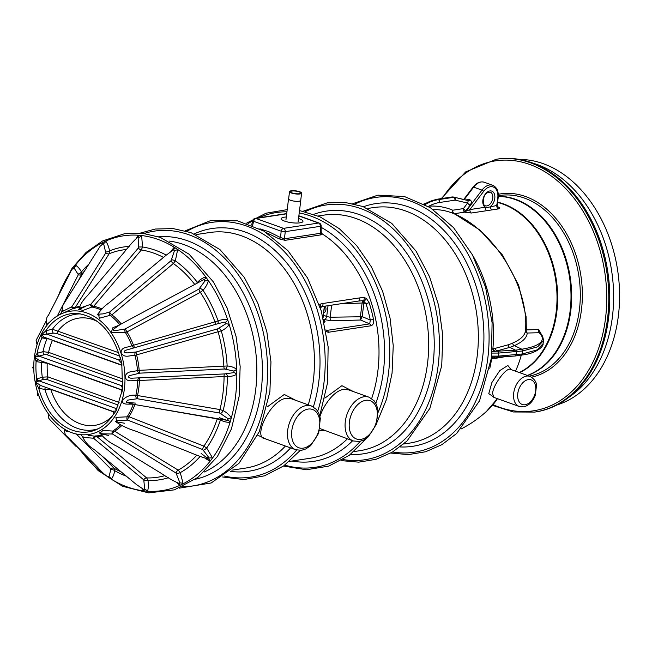 <?xml version="1.0" encoding="UTF-8"?>
<svg xmlns="http://www.w3.org/2000/svg" width="652" height="652" viewBox="0 0 652 652"><rect width="100%" height="100%" fill="white"/><g stroke="black" fill="none" stroke-linecap="round" stroke-linejoin="round"><path stroke-width="0.98" d="M80.017 449.538L78.093 447.59M101.875 455.887L114.157 468.315L114.679 470.654C114.124 474.216 112.992 477.06 111.28 479.179L107.776 476.84M88.044 435.259L96.732 436.457L146.667 477.924L147.98 480.548C148.566 484.517 148.436 488.079 147.58 491.225L143.905 490.891L142.878 489.432M99.886 433.14L102.959 430.467L114.597 431.176L178.183 470.141L180.286 472.618L183.155 483.776L179.797 485.39L177.385 483.002M116.716 422.529L115.942 417.37L128.933 416.726L203.921 446.131L206.676 448.054L212.576 457.973L210.058 461.282L205.241 458.356M133.856 404.395L133.252 404.362C129.561 403.425 121.818 405.919 122.331 400.222C126.235 396.31 130.759 394.647 135.893 395.251L219.952 409.562L223.139 410.613C226.407 412.333 229.154 414.713 231.37 417.753L230.075 422.251C226.92 422.463 223.709 421.697 220.433 419.969L217.255 418.902L149.561 407.117M219.463 417.745L226.888 420.287L227.801 420.173L228.208 418.771L231.37 417.753A128.843 93.073 -98.7 0 0 235.527 396.506A128.843 93.073 -98.7 0 0 236.79 374.232C233.995 375.878 230.865 376.603 227.401 376.4L137.719 380.564C133.644 379.823 126.537 383.14 125.217 376.84C126.521 370.385 133.489 372.096 137.482 370.417L227.157 365.984C230.612 366.171 233.791 367.255 236.676 369.219L236.79 374.232A2.91 1.288 -144.9 0 0 233.954 372.626L233.913 371.061L224.418 368.999L139.732 373.156L130.213 375.454C125.534 376.685 131.182 378.942 132.658 378.152L224.532 373.93L233.954 372.626M233.913 371.061A2.91 0.75 145.2 0 0 236.676 369.219A128.843 93.073 -98.7 0 0 229.202 324.533C227.124 327.377 224.484 329.48 221.281 330.849L134.964 355.34C130.604 354.99 124.296 358.771 121.174 352.846C120.718 346.636 128.289 347.655 131.891 345.707L218.127 320.963C221.321 319.586 224.508 319.195 227.678 319.782L229.202 324.533A2.91 0.676 -164.4 0 0 225.991 323.685L225.519 322.202L223.946 322.202L217.271 323.881L125.632 350.287C121.435 352.593 127.515 353.262 128.884 352.659L136.195 351.99L217.703 328.852L225.991 323.685M196.472 283.286L197.417 282.414C199.936 279.659 202.715 277.842 205.763 276.953L208.444 280.727C207.344 284.345 205.535 287.524 203 290.262L200.335 292.3L126.953 331.941L125.396 332.528L111.272 332.447L112.91 327.679L118.868 325.283M170.848 251.33L174.247 247.255L177.694 249.48L175.347 260.816L173.375 263.522L111.883 314.834L99.381 318.217L98.256 313.408M136.488 238.094L137.947 235.209L141.623 235.543L142.535 246.986L141.354 249.985L93.701 306.285L82.91 310.482L78.998 309.235M101.908 244.198L102.372 242.658L105.73 241.053C107.547 243.685 108.827 246.961 109.552 250.881L109.161 253.742L75.176 307.589L62.323 313.449M503.23 357.06L494.273 358.527A118.126 19.976 -175.3 0 1 492.423 358.73L491.306 358.796M494.477 397.598L488.78 393.629L491.91 382.479L499.799 370.58L507.851 365.479L511.201 369.643M487.264 410.581A1.744 1.182 47.3 0 1 487.052 410.899L497.003 399.456A1.744 1.084 35.1 0 1 496.906 399.57A111.818 77.164 -103.7 0 1 487.044 410.907C485.813 412.04 485.748 412.056 486.857 410.972A97.441 61.59 -81.8 0 0 497.419 398.657L486.889 410.939A1.744 1.043 46 0 1 486.857 410.972C485.748 412.056 485.813 412.04 487.044 410.907A1.744 1.182 47.3 0 0 487.052 410.899L486.677 411.249M267.279 406.881L284.296 394.46L295.91 400.409M266.611 439.285L257.711 435.194M428.193 206.366L428.934 206.138A121.908 78.525 -70.3 0 1 452.749 210.221L463.409 208.599A2.323 0.774 -143 0 0 466.009 210.604L466.098 211.191L469.896 209.577A2.91 2.103 -98.7 0 0 471.404 213.017L464.46 212.169L454.362 213.709L479.896 230.066L502.562 255.103L518.666 285.234L526.091 316.676L526.335 329.888L538.544 329.537L540.337 332.398L540.174 333.115M497.794 206.994A2.91 1.826 114.2 0 0 498.332 207.018C499.978 207.906 499.978 208.542 498.34 208.917L471.404 213.017M492.276 349.024L493.678 348.665A118.126 39.193 9.6 0 0 495.553 348.258L508.242 344.786A118.061 36.21 11 0 0 512.725 343.058C520.728 339.505 524.966 335.405 525.447 330.768C529.66 286.913 493.051 229.512 453.694 213.644A119.006 76.659 109.7 0 0 433.189 209.569M527.24 333.099A2.323 2.241 5.3 0 1 525.447 330.768L526.335 329.888A2.323 1.728 86.3 0 0 527.411 333.025L527.24 333.099C526.792 337.834 522.505 342.007 514.371 345.617A120.359 36.919 -169 0 1 509.799 347.377L496.922 350.906A120.433 39.951 -170.4 0 1 495.007 351.322L492.073 351.632M534.721 412.08L535.716 411.934A127.857 92.364 -98.7 0 0 566.303 399.179A127.857 92.364 -98.7 0 0 608.528 318.559A127.857 92.364 -98.7 0 0 530.231 162.193A127.857 92.364 -98.7 0 0 497.231 159.121L496.237 159.267A127.857 92.364 81.3 0 1 607.534 318.714A127.857 92.364 81.3 0 1 534.721 412.08L513.499 411.974L492.415 405.348M566.303 399.179L571.136 395.691A124.956 90.261 -98.7 0 0 612.399 316.905A124.956 90.261 -98.7 0 0 535.879 164.084L530.231 162.193M556.841 405.014A124.956 90.261 -98.7 0 0 618.357 316A124.956 90.261 -98.7 0 0 519.465 159.43M539.636 332.976L539.766 332.716C541.788 333.971 543.026 336.603 543.483 340.613L537.655 346.823L522.643 350.963L498.633 353.074L498.258 356.122L522.26 353.987L537.281 349.863L543.1 343.669M493.678 348.665A2.323 1.671 78.2 0 0 495.007 351.322L515.602 350.181L521.861 349.227C540.524 346.057 546.4 340.556 539.497 332.724L527.411 333.025M498.267 351.322A1.451 0.628 -90 0 1 498.633 353.074L498.161 353.074A1.451 0.628 -90 0 0 497.786 351.322L496.922 350.906A2.323 1.703 77.3 0 1 495.553 348.258M514.876 355.984A1.451 1.051 -98.7 0 0 515.178 356L497.655 357.166A1.451 0.628 -90.1 0 1 497.541 357.141L491.518 357.149M492.627 393.539L493.784 397.353L519.228 406.481A15.982 10.293 -70.3 0 1 514.493 401.387A15.982 10.293 -70.3 0 1 517.142 383.384A15.982 10.293 -70.3 0 1 530.027 376.4L510.606 369.423C506.351 366.701 492.529 386.017 492.627 393.539M122.829 381.95L46.993 354.737L44.336 354.664L34.833 357.19L37.131 353.311L42.999 351.664L48.582 352.333L122.894 379.008M49.291 339.048L41.907 337.899L41.549 334.818L44.059 337.141M118.134 405.047L46.292 379.268L43.651 379.203L35.64 382.259L36.797 378.967L42.282 377.198L47.881 376.864L119.104 402.431M47.237 363.091A2.323 1.5 -70.3 0 1 47.213 363.294L36.096 361.591L34.833 357.19L38.517 359.928M50.783 389.146A2.323 1.5 -70.3 0 1 50.758 389.35L44.931 389.456L38.729 388.299L35.64 382.259L41.109 385.65M112.348 411.216L115.991 411.102L115.787 408.429A2.323 1.72 -116.3 0 0 116.692 408.413L116.651 408.445A2.323 1.5 -122.7 0 0 116.675 408.429A2.323 1.5 -122.7 0 1 115.624 408.535M112.315 411.225L40.774 385.552M38.386 380.817A2.323 1.32 62.4 0 1 36.797 378.967A59.739 43.154 -98.7 0 1 36.096 361.591A2.323 1.467 -71.6 0 1 38.215 359.855L38.248 359.863A2.323 1.451 -81.9 0 0 36.577 361.705M38.215 359.855L120.742 389.472L122.706 388.722L121.329 385.634A2.323 1.801 -119.6 0 0 122.47 385.503M119.699 356.041L56.447 333.343L53.399 333.131L41.549 334.818L45.901 330.694L52.429 329.26L118.656 352.699M38.704 356.147A2.323 1.108 67.1 0 1 37.131 353.311A59.739 43.154 -98.7 0 1 41.907 337.899A2.323 1.687 -71.8 0 1 43.798 337.076L43.798 337.076A2.323 1.687 -71.8 0 0 43.798 337.076L43.831 337.084M42.339 338.005A2.323 1.565 -82.7 0 1 43.79 337.068L121.052 364.802L121.9 363.653L118.729 359.92A2.323 1.923 -126.1 0 0 120.098 359.643L120.098 359.643A2.323 1.923 -126.1 0 0 120.18 359.578M120.294 357.386L121.9 363.653L121.867 365.837M122.617 385.405L122.706 388.722L121.891 392.374M117.115 407.793L115.991 411.102L113.391 414.411C108.721 421.657 102.992 426.75 96.203 429.692A59.739 43.154 -98.7 0 1 38.729 388.299A2.323 1.141 -71.4 0 1 40.75 385.544L40.726 385.536M80.669 434.656L80.53 434.639A62.315 45.012 -98.7 0 0 124.369 388.942A62.315 45.012 -98.7 0 0 107.8 328.331A62.315 45.012 -98.7 0 0 62.095 313.547C41.532 321.762 29.56 352.398 35.11 381.583C39.658 409.554 59.471 432.936 80.53 434.639M101.508 435.3A65.086 47.017 -98.7 0 1 95.502 435.935A2.91 1.98 -84.6 0 0 93.48 438.201L143.774 479.848L144.744 489.619L143.595 489.513L144.744 489.619A2.91 1.972 -140 0 1 147.58 491.225A128.843 93.073 -98.7 0 0 179.797 485.39A2.91 1.557 -66.5 0 0 179.178 483.515L179.944 482.928L176.016 473.018L112.478 434.02L100.481 433.8L108.705 435.446M201.142 453.409L208.469 459.081L209.251 458.046L202.666 449.554L127.71 420.1L117.947 420.646L115.803 421.762L124.711 423.238M208.208 459.065L208.469 459.081A2.91 1.76 -93.2 0 1 210.058 461.282A128.843 93.073 -98.7 0 1 183.155 483.776A2.91 1.467 -163.3 0 0 179.944 482.928M228.208 418.771L219.659 413.026L137.287 398.722L127.515 400.165L126.276 402.268L135.453 403.115M134.149 347.443A2.91 1.769 -106.5 0 1 131.891 345.707A65.086 47.017 -98.7 0 0 125.396 332.528A2.91 1.703 78.8 0 1 125.062 328.983L118.346 330.124C117.018 330.482 111.003 331.583 114.475 328.486L113.937 328.901M125.062 328.983L198.925 289.089L205.119 280.8L204.288 279.618L202.788 280.107L203.457 279.781M98.436 313.368L97.792 314.199L103.114 313.881L109.634 312.039L171.069 260.694L174.524 250.49L173.261 249.879M79.951 307.239L79.462 308.241L90.775 304.297L138.371 247.98L138.86 237.385A2.91 1.524 -36.1 0 0 141.623 235.543A128.843 93.073 -98.7 0 1 174.247 247.255A2.91 1.76 -107.1 0 1 173.456 249.797L172.161 250.718M138.86 237.385L138.02 237.075M63.399 310.466L61.842 311.028L61.573 311.909L71.867 306.725L105.803 252.903L103.562 243.473L100.253 246.106L63.065 304.965L61.606 312.349M137.996 237.092A2.91 1.516 -133.3 0 0 137.947 235.209A128.843 93.073 -98.7 0 0 105.73 241.053A2.91 2.013 -60.2 0 1 103.562 243.473L102.511 243.97M73.317 268.567L75.469 265.152C77.759 266.521 79.748 268.779 81.427 271.908L81.687 274.223L78.362 280.743M47.311 324.068L50.497 321.42M57.286 316.057L78.33 274.688L73.929 267.809C70.44 270.197 71.247 271.387 66.365 280.173L48.305 315.544C46.585 316.733 46.113 319.92 46.887 325.103M102.918 243.481A2.91 1.011 -155 0 0 102.372 242.658A128.843 93.073 -98.7 0 0 75.469 265.152A2.91 2.217 88.1 0 1 73.994 267.817L73.203 268.852M107.93 476.408L109.006 477.101L110.84 469L76.194 433.922M69.813 431.836L66.382 431.437L65.184 430.271M108.917 477.15L109.006 477.101A2.91 2.209 -109 0 1 111.28 479.179A128.843 93.073 -98.7 0 0 143.905 490.891A2.91 1.076 -44.4 0 0 144.133 489.831M93.48 438.201L84.866 437.565L82.445 436.628L84.793 437.5M321.167 232.202A1.451 0.856 120 0 0 321.354 232.096L322.243 233.929L321.053 234.85L285.095 240.319L279.137 238.868L266.57 232.715M319.138 305.258L320.385 304.085L322.773 303.514A2.323 1.679 -98.7 0 1 321.615 306.676L358.453 301.069A2.323 1.679 -98.7 0 0 359.611 297.907L364.118 297.499L366.342 298.363L369.138 302.691A119.145 86.064 81.3 0 1 373.506 319.374C374.077 322.773 373.254 324.908 371.029 325.772L328.323 332.275L326.171 331.599M324.892 398.111L341.909 385.691L353.523 391.64M324.223 430.516L319.545 430.442M279.137 238.868A1.451 0.88 121.2 0 0 280.45 237.524L281.191 231.215L285.258 231.664A2.91 2.103 -98.7 0 0 283.49 228.363L318.583 223.025L298.844 215.934M286.693 213.799L255.943 218.477A2.91 2.103 -98.7 0 0 255.152 218.396A2.91 2.91 0 0 0 252.78 220.547L252.78 220.547A2.91 0.709 14.4 0 0 253.644 221.33L252.601 225.413M321.053 234.85A1.451 1.051 81.3 0 1 320.377 233.302L320.352 226.317A2.91 0.742 -0.2 0 0 321.143 225.804L321.143 225.804A2.91 2.91 0 0 0 319.219 223.082A2.91 1.874 109.7 0 0 318.583 223.025A2.91 2.103 -98.7 0 1 320.352 226.317L285.258 231.664L284.419 238.779L320.377 233.302L321.167 232.707A1.451 1.337 -6 0 0 321.167 232.78L321.143 225.804M259.871 228.828L268.868 231.737L280.45 237.524L284.419 238.779A1.451 1.051 81.3 0 0 285.095 240.319M286.008 398.225C269.48 401.192 253.832 436.636 264.011 438.356L295.747 449.741A23.244 14.972 -70.3 0 1 288.388 426.522A23.244 14.972 -70.3 0 1 306.375 405.536A23.244 14.972 -70.3 0 1 311.452 405.984L290.988 398.641L286.008 398.225M369.065 397.215L374.069 400.703L376.391 404.362L377.924 409.619L376.31 424.395L368.274 436.873L363.417 440.181L359.448 441.469L353.351 440.972A23.244 14.972 -70.3 0 1 346 417.753A23.244 14.972 -70.3 0 1 363.987 396.766A23.244 14.972 -70.3 0 1 369.065 397.215L348.6 389.872L343.612 389.456C333.857 390.532 323.27 405.87 319.936 416.514M319.977 428.584L353.351 440.972M369.138 302.691L366 303.677L363.873 303.041L363.645 301.077L362.202 300.702M325.894 330.051L327.019 330.377L369.733 323.873L370.287 320.034A116.822 84.385 -98.7 0 0 366 303.677L363.645 301.077A2.323 0.888 129.4 0 0 366.342 298.363M371.029 325.772A2.323 1.679 -98.7 0 0 369.733 323.873L360.548 320.018L362.178 316.627L370.287 320.034L373.506 319.374M331.224 320.792L324.272 319.553A2.91 1.842 112.8 0 0 326.693 316.497L330.156 317.231A2.91 1.548 88.5 0 0 331.224 320.792L360.548 320.018L360.434 316.375L362.178 316.627L363.873 303.041L362.129 302.789L362.773 300.67A2.323 1.638 87.6 0 0 364.118 297.499M363.881 302.919L339.928 303.889M331.664 305.144L330.156 317.231L362.162 316.742M323.71 319.773L325.12 321.738A2.91 2.657 58 0 1 324.06 321.224M52.445 340.173A2.323 1.5 -70.3 0 1 52.429 340.385L51.117 339.7M371.673 398.551A119.145 86.064 -98.7 0 0 323.172 234.524A119.145 86.064 -98.7 0 0 322.243 233.929A1.451 1.337 -6 0 1 321.167 232.78L321.183 232.862M88.851 264.15A117.8 85.094 81.3 0 0 81.427 271.908A2.91 1.687 -34.9 0 1 78.199 273.97M84.458 271.093A114.964 83.049 -98.7 0 0 81.687 274.223A2.91 2.38 27 0 1 78.33 274.688M79.748 449.261A2.91 2.152 -75 0 1 79.764 449.489A128.843 93.073 -98.7 0 0 105.714 475.487M107.914 476.897L107.833 476.954A128.843 93.073 -98.7 0 1 107.482 476.718M110.954 469.75A2.91 1.63 -164.6 0 1 114.679 470.654A117.8 85.094 81.3 0 0 126.358 476.196M110.84 469A2.91 2.339 135.3 0 1 114.157 468.315A114.964 83.049 -98.7 0 0 121.19 471.909M144.149 480.72A2.91 0.954 177 0 1 147.98 480.548A117.8 85.094 81.3 0 0 168.395 477.729M143.774 479.848A2.91 1.932 129.7 0 1 146.667 477.924A114.964 83.049 -98.7 0 0 164.972 475.634M93.896 438.38A2.91 1.923 129.8 0 1 96.732 436.457A65.795 47.523 81.3 0 0 102.022 435.96M176.668 473.874L180.286 472.618A117.8 85.094 81.3 0 0 200.172 456.4M176.016 473.018A2.91 1.483 121.5 0 1 178.183 470.141A114.964 83.049 -98.7 0 0 196.855 455.096M112.478 434.02A2.91 1.483 121.6 0 1 114.597 431.176A65.795 47.523 81.3 0 0 121.728 425.601M120.457 424.982A65.086 47.017 -98.7 0 1 113.171 430.711A2.91 1.842 -87.6 0 0 111.997 433.865M209.251 458.046A2.91 0.774 178.5 0 1 212.576 457.973A128.843 93.073 -98.7 0 0 230.075 422.251A2.91 1.671 -120.8 0 0 227.801 420.173M203.546 450.255A2.91 0.562 144.1 0 0 206.676 448.054A117.8 85.094 81.3 0 0 220.433 419.969A2.91 1.434 110.3 0 0 220.49 419.399M202.666 449.554A2.91 1.076 111.4 0 1 203.921 446.131A114.964 83.049 -98.7 0 0 217.255 418.902A2.91 0.766 99.8 0 1 217.271 418.845M127.71 420.1A2.91 1.076 111.5 0 1 128.933 416.726A65.795 47.523 81.3 0 0 134.882 404.574M133.285 404.297A2.91 1.858 92.8 0 0 133.252 404.362A65.086 47.017 -98.7 0 1 127.352 416.424A2.91 1.752 -91.8 0 0 127.181 419.994M220.702 413.45A2.91 1.157 124.9 0 0 223.139 410.613A117.8 85.094 81.3 0 0 227.401 376.4A2.91 1.622 84.7 0 0 225.633 373.857M219.659 413.026A2.91 0.766 99.8 0 1 219.952 409.562A114.964 83.049 -98.7 0 0 224.084 376.391A2.91 0.603 87.2 0 1 224.532 373.93M137.287 398.722A2.91 0.766 99.9 0 1 137.556 395.332A65.795 47.523 81.3 0 0 139.406 380.491A2.91 0.603 87.2 0 1 139.854 378.111M139.284 378.136A2.91 1.76 88.7 0 0 137.719 380.564A65.086 47.017 -98.7 0 1 135.893 395.251A2.91 1.695 -96.7 0 0 136.724 398.698M225.527 369.081A2.91 1.532 101.6 0 0 227.157 365.984A117.8 85.094 81.3 0 0 221.281 330.849A2.91 1.508 58.5 0 0 218.722 328.421M224.418 368.999A2.91 0.603 87.2 0 1 223.848 366A114.964 83.049 -98.7 0 0 218.143 331.933A2.91 0.611 74.2 0 1 217.703 328.852M139.732 373.156A2.91 0.603 87.2 0 1 139.169 370.23A65.795 47.523 81.3 0 0 136.618 354.998A2.91 0.611 74.1 0 1 136.195 351.99M135.64 352.104A2.91 1.703 83.9 0 0 134.964 355.34A65.086 47.017 -98.7 0 1 137.482 370.417A2.91 1.703 -101.7 0 0 139.169 373.221M225.519 322.202A2.91 1.345 125.3 0 0 227.678 319.782A128.843 93.073 -98.7 0 0 208.444 280.727L205.119 280.8M217.271 323.881A2.91 1.614 75.2 0 0 218.127 320.963A117.8 85.094 81.3 0 0 203 290.262A2.91 1.108 35.6 0 0 199.773 288.347M216.203 324.174A2.91 0.611 74.2 0 1 214.997 322.064A114.964 83.049 -98.7 0 0 200.335 292.3A2.91 0.791 61.6 0 1 198.925 289.089M134.695 347.28A2.91 0.611 74.2 0 1 133.513 345.25A65.795 47.523 81.3 0 0 126.953 331.941A2.91 0.791 61.6 0 1 125.583 328.787M204.288 279.618A2.91 1.695 100.8 0 0 205.763 276.953A128.843 93.073 -98.7 0 0 177.694 249.48A2.91 0.848 -17.6 0 1 174.524 250.49M197.564 282.699A2.91 1.394 49.9 0 0 197.417 282.414A117.8 85.094 81.3 0 0 175.347 260.816A2.91 0.489 16.7 0 0 171.672 259.749M109.161 312.3A2.91 1.752 -106 0 0 110.49 315.609A65.086 47.017 -98.7 0 1 119.829 324.729M109.634 312.039A2.91 1.108 -129.9 0 0 111.883 314.834A65.795 47.523 81.3 0 1 121.248 323.954M171.069 260.694A2.91 1.117 -129.9 0 0 173.375 263.522A114.964 83.049 -98.7 0 1 194.63 284.288M90.367 304.582A2.91 1.858 -110.1 0 0 92.494 307.157A65.086 47.017 -98.7 0 1 100.938 309.855M90.775 304.297A2.91 1.524 -139.8 0 0 93.701 306.285A65.795 47.523 81.3 0 1 101.908 308.869M138.371 247.98A2.91 1.524 -139.8 0 0 141.354 249.985A114.964 83.049 -98.7 0 1 163.497 257.41M166.252 255.103A117.8 85.094 81.3 0 0 142.535 246.986L138.705 246.978M71.533 307.019A2.91 1.989 -113 0 0 74.165 308.445A65.086 47.017 -98.7 0 1 79.797 306.97M71.867 306.725A2.91 1.972 -147.8 0 0 75.176 307.589A65.795 47.523 81.3 0 1 80.025 306.253M105.803 252.903A2.91 1.972 -147.7 0 0 109.161 253.742A114.964 83.049 -98.7 0 1 126.529 249.512M129.177 246.383A117.8 85.094 81.3 0 0 109.552 250.881A2.91 1.027 -16.1 0 1 105.877 251.965M498.34 208.917A2.91 2.103 -98.7 0 1 496.832 205.478L497.769 197.955A13.081 8.419 109.7 0 0 493.694 187.189A13.081 8.419 109.7 0 0 483.613 191.395L469.896 209.577L485.267 207.238L487.794 207.393L496.832 205.478L496.824 204.581M539.497 332.724L539.709 333.416L539.497 332.724A2.323 1.785 92.1 0 1 538.544 329.537M463.442 210.669L464.46 212.169L465.805 211.052A2.323 1.451 7.4 0 1 463.442 210.669L463.409 208.599L467.582 203.065L468.275 200.645L467.117 200.27M428.877 206.782A2.91 2.143 86.8 0 1 428.934 206.138A55.795 35.941 109.7 0 1 439.652 202.487L454.933 200.164A2.037 1.312 109.7 0 1 455.283 200.172L467.582 203.065A2.323 0.774 -143 0 0 470.182 205.078L466.009 210.604M464.224 199.577L473.621 187.14A1.451 0.481 -143 0 0 473.034 187.14C476.441 182.78 480.206 181.15 484.322 182.258A14.531 9.356 109.7 0 0 473.621 187.14L481.983 190.139L466.098 211.191A2.91 1.948 -64 0 1 464.46 212.169M492.024 209.879A2.91 2.103 -98.7 0 1 490.508 206.44A8.72 5.615 -70.3 0 0 494.126 193.375A8.72 5.615 -70.3 0 0 484.827 194.793A8.72 5.615 -70.3 0 0 485.267 207.238A2.91 2.103 -98.7 0 0 486.783 210.677M539.766 332.716A2.323 1.1 -167.3 0 1 540.337 332.398M492.423 358.73A2.323 1.72 83.8 0 1 493.597 357.174M47.294 338.331A2.323 1.565 -82.6 0 0 47.091 338.641A58.509 42.266 81.3 0 0 42.999 351.664A2.323 1.247 75.2 0 0 44.336 354.664M118.68 360.067A2.323 1.85 -139.9 0 0 120.221 359.537A2.323 1.85 -139.9 0 0 120.229 359.521A2.323 1.85 -139.9 0 0 120.498 359.056M56.447 333.343A2.323 1.5 109.7 0 0 58.036 330.947A54.222 39.169 -98.7 0 1 97.784 321.697M53.399 333.131A2.323 1.027 78.5 0 1 52.429 329.26A58.509 42.266 81.3 0 1 80.921 313.938M120.408 358.69L118.729 359.92L47.498 334.354A2.323 1.051 78.2 0 1 46.488 330.531M47.148 334.394A2.323 0.799 72.5 0 1 45.901 330.694A59.739 43.154 -98.7 0 1 78.533 313.604C98.794 317.165 112.796 332.39 120.555 359.293L120.098 359.643M42.16 361.265A2.323 1.443 -81.8 0 0 41.646 362.479A58.509 42.266 81.3 0 0 42.282 377.198A2.323 1.361 73.1 0 0 43.651 379.203M121.215 385.764A2.323 1.671 -129.1 0 0 122.446 385.519L122.446 385.519A2.323 1.671 -129.1 0 0 122.625 385.34M46.993 354.737A2.323 1.5 109.7 0 0 48.582 352.333A54.222 39.169 -98.7 0 1 52.429 340.385L121.598 365.21M122.657 384.876L121.329 385.634L38.99 356.082A2.323 1.247 75.1 0 1 37.645 353.131M46.292 379.268A2.323 1.5 109.7 0 0 47.881 376.864A54.222 39.169 -98.7 0 1 47.213 363.294L121.402 389.92M116.944 407.859L115.787 408.429L38.623 380.735A2.323 1.361 73 0 1 37.262 378.763M40.864 385.585A2.323 1.247 -80.7 0 0 39.275 388.445M45.477 387.239A2.323 1.222 -80.6 0 0 44.931 389.456A58.509 42.266 81.3 0 0 98.379 428.666M113.391 414.411C114.084 413.498 113.725 412.439 112.315 411.233A2.323 2.192 106.8 0 1 113.66 414.02M320.05 306.888A2.323 1.712 -107.4 0 0 320.385 304.085M298.518 218.526A10.897 2.738 -172.9 0 1 300.58 222.723A10.897 2.738 -172.9 0 1 285.022 221.264A10.897 2.738 -172.9 0 1 284.28 217.197A10.897 2.738 -172.9 0 1 286.293 217.002M288.657 198.648A6.161 1.548 7.1 0 0 288.551 198.876A6.161 1.548 7.1 0 0 288.86 199.447A6.161 1.548 7.1 0 0 299.105 201.232A6.161 1.548 7.1 0 0 300.784 200.4A6.161 1.548 7.1 0 0 300.735 200.156M299.252 193.701A5.118 1.288 7.1 0 0 300.645 193.008A5.118 1.288 7.1 0 0 297.524 191.411A5.118 1.288 7.1 0 0 291.892 191.06A5.118 1.288 7.1 0 0 290.499 191.745A5.118 1.288 7.1 0 0 293.612 193.351A5.118 1.288 7.1 0 0 299.252 193.701M299.953 193.954A6.088 1.532 7.1 0 0 301.615 193.131A6.088 1.532 7.1 0 0 295.763 190.857A6.088 1.532 7.1 0 0 289.529 191.631A6.088 1.532 7.1 0 0 293.245 193.53A6.088 1.532 7.1 0 0 299.953 193.954M301.615 193.131L300.711 200.392A6.088 1.532 -172.9 0 1 299.048 201.207A6.088 1.532 -172.9 0 1 292.34 200.792A6.088 1.532 -172.9 0 1 288.624 198.884L289.529 191.631M99.202 315.152A61.671 44.548 -98.7 0 0 97.792 314.419M115.909 421.616A61.671 44.548 -98.7 0 0 117.034 420.377M70.734 271.607A128.843 93.073 -98.7 0 0 58.167 296.236M489.782 368.331A119.145 86.064 -98.7 0 0 491.632 358.787A2.323 1.728 87.8 0 1 493.116 357.174M231.843 470.173L245.421 468.103A119.145 86.064 -98.7 0 0 285.397 446.033M308.249 404.835A119.145 86.064 -98.7 0 0 294.044 283.302A119.145 86.064 -98.7 0 0 209.569 232.536L195.983 234.598M354.02 451.575L359.651 450.719A119.145 86.064 -98.7 0 0 428.657 342.007A119.145 86.064 -98.7 0 0 355.976 218.501A119.145 86.064 -98.7 0 0 323.799 215.144L318.16 216.008M403.678 444.02L409.317 443.156A119.145 86.064 -98.7 0 0 476.473 312.422A119.145 86.064 -98.7 0 0 373.457 207.589L367.826 208.444M519.294 372.545A88.631 64.026 -98.7 0 0 556.148 312.096A88.631 64.026 -98.7 0 0 497.574 202.462M497.549 206.676A88.631 64.026 81.3 0 1 498.332 207.018M494.077 351.395A2.323 1.63 75.1 0 1 492.871 348.853A119.145 86.064 -98.7 0 0 472.553 255.087M454.362 213.709A2.91 1.752 -66.7 0 1 453.694 213.644A2.91 2.225 -66.7 0 1 452.749 210.221A2.91 2.103 -98.7 0 0 454.362 213.709M493.018 404.639A126.406 91.313 -98.7 0 0 600.166 343.669A126.406 91.313 -98.7 0 0 560.728 183.734A126.406 91.313 -98.7 0 0 442.178 198.469M498.267 194.288A92.991 67.172 81.3 0 1 580.272 271.99A92.991 67.172 81.3 0 1 531.624 377.174M529.269 376.123A91.541 66.121 -98.7 0 0 578.65 274.639A91.541 66.121 -98.7 0 0 499.717 195.486L498.307 195.698M498.291 196.252A91.541 66.121 81.3 0 1 570.003 275.975A91.541 66.121 81.3 0 1 527.59 375.519M527.313 375.422A91.467 66.072 -98.7 0 0 570.117 311.02A91.467 66.072 -98.7 0 0 498.283 196.415M497.615 202.169A88.705 64.075 81.3 0 1 556.792 312.031A88.705 64.075 81.3 0 1 519.62 372.659M486.914 205.918A7.262 4.678 109.7 0 0 492.529 199.357A7.262 4.678 109.7 0 0 490.231 192.104L487.101 192.878C481.592 195.543 483.605 208.159 485.324 205.779A7.262 4.678 109.7 0 0 486.914 205.918M465.675 199.919L469.049 199.536A2.323 1.5 109.7 0 1 467.443 200.343L453.45 197.051L468.275 200.645A2.323 1.5 109.7 0 0 469.888 199.838C471.73 200.808 471.828 202.552 470.182 205.078M467.288 200.303L453.303 197.01A2.323 1.777 -76.8 0 1 453.45 197.051A4.36 2.804 109.7 0 0 452.7 197.026L437.419 199.357L438.258 199.659L453.531 197.328L452.7 197.026A2.323 1.679 -98.7 0 0 452.072 196.961L436.791 199.292A2.323 1.679 -98.7 0 1 437.419 199.357A58.118 37.433 109.7 0 0 424.37 204.206M454.933 200.164A2.323 1.679 -98.7 0 0 453.531 197.328A4.36 2.804 -70.3 0 1 454.289 197.352A2.323 1.777 -76.8 0 1 455.283 200.172M425.08 204.581A58.118 37.433 -70.3 0 1 438.258 199.659A2.323 1.679 -98.7 0 1 439.652 202.487M483.613 191.395A1.451 0.481 -143 0 0 481.983 190.139A14.531 9.356 -70.3 0 1 492.692 185.266L484.322 182.258M469.049 199.536L469.888 199.838M508.242 344.786A2.323 1.948 71.3 0 0 509.799 347.377L515.602 350.181A1.451 1.051 -98.7 0 1 516.384 351.917L516.009 354.941A1.451 1.051 -98.7 0 1 515.178 356L521.437 355.047A1.451 1.051 -98.7 0 0 522.26 353.987L522.643 350.963A1.451 1.051 -98.7 0 0 521.861 349.227L514.371 345.617A2.323 2.021 66.2 0 1 512.725 343.058M498.161 353.074L491.95 353.082M491.632 356.122L498.258 356.122A1.451 0.628 -90.1 0 1 497.655 357.166L497.174 357.166A1.451 0.628 -90 0 0 497.778 356.122M392.634 451.975A128.843 93.073 -98.7 0 0 487.826 358.111A128.843 93.073 -98.7 0 0 451.754 230.645A128.843 93.073 -98.7 0 0 354.908 204.133M363.506 206.733A122.747 88.664 81.3 0 1 481.983 311.583A122.747 88.664 81.3 0 1 400.067 446.938M525.153 404.753A13.081 8.419 109.7 0 0 535.243 384.737A13.081 8.419 109.7 0 0 519.758 387.092A13.081 8.419 109.7 0 0 525.153 404.753M313.848 214.296A122.747 88.664 81.3 0 1 359.342 214.598A122.747 88.664 81.3 0 1 434.126 350.531A122.747 88.664 81.3 0 1 350.409 454.493M342.968 459.538A128.843 93.073 -98.7 0 0 438.16 365.666A128.843 93.073 -98.7 0 0 360.809 208.632A128.843 93.073 -98.7 0 0 305.242 211.688M321.151 227.344A122.747 88.664 81.3 0 1 375.821 403.229M352.659 440.728A122.747 88.664 81.3 0 1 291.843 461.037M284.769 465.129A128.843 93.073 -98.7 0 0 360.271 441.298M378.193 412.235A128.843 93.073 -98.7 0 0 388.494 373.229A128.843 93.073 -98.7 0 0 299.219 212.959M286.945 211.786A128.843 93.073 -98.7 0 0 258.388 217.907M252.715 220.783A128.843 93.073 -98.7 0 0 248.013 223.669M113.073 411.714L50.758 389.35A54.222 39.169 -98.7 0 0 112.168 416.237M204.206 472.024A119.145 86.064 -98.7 0 0 256.212 356.432A119.145 86.064 -98.7 0 0 184.141 244.663A119.145 86.064 -98.7 0 0 169.055 241.061M158.623 236.79A122.747 88.664 81.3 0 1 187.507 240.759A122.747 88.664 81.3 0 1 262.308 365.038A122.747 88.664 81.3 0 1 195.518 479.204M182.666 486.677A128.843 93.073 -98.7 0 0 266.318 391.819A128.843 93.073 -98.7 0 0 188.966 234.785A128.843 93.073 -98.7 0 0 144.125 233.481M194.272 233.889A122.747 88.664 81.3 0 1 292.887 271.126A122.747 88.664 81.3 0 1 313.368 406.881M290.613 447.9A122.747 88.664 81.3 0 1 230.417 471.363M224.166 476.001A128.843 93.073 -98.7 0 0 296.652 450.027M317.72 411.176A128.843 93.073 -98.7 0 0 323.93 383.05A128.843 93.073 -98.7 0 0 286.016 253.498A128.843 93.073 -98.7 0 0 186.92 231.321M289.455 461.404L309.985 458.283A119.145 86.064 -98.7 0 0 347.402 438.837M322.773 303.514L359.611 297.907M255.943 218.477A2.91 1.874 109.7 0 0 253.644 221.33L281.191 231.215A2.91 1.874 -70.3 0 1 283.49 228.363L255.943 218.477M303.253 448.152A20.342 13.105 109.7 0 0 318.95 417.011A20.342 13.105 109.7 0 0 294.867 420.679A20.342 13.105 109.7 0 0 303.253 448.152M365.731 400.312A20.342 13.105 109.7 0 0 350.042 431.445A20.342 13.105 109.7 0 0 374.126 427.777A20.342 13.105 109.7 0 0 365.731 400.312M325.861 329.888L327.019 330.377A2.323 1.679 -98.7 0 1 328.323 332.275M324.272 319.553L323.588 319.268M325.12 321.738L324.297 322.251M323.017 317.035L324.362 306.253M322.487 306.538L320.311 307.703M360.434 316.375L362.129 302.789M325.226 306.122A4.36 3.146 81.3 0 1 323.694 312.854M323.408 315.12L326.693 316.497L328.037 305.698M204.989 281.102A122.34 88.379 -98.7 0 0 203.913 279.651M207.075 458.274A122.34 88.379 -98.7 0 0 208.208 456.913M227.548 420.238A122.34 88.379 -98.7 0 0 228.061 418.6M497.769 197.955L498.161 197.76C498.804 191.468 496.979 187.303 492.692 185.266M521.135 355.03A1.451 1.051 -98.7 0 0 521.437 355.047C535.667 353.873 543.792 346.538 543.1 343.71L543.483 340.654M497.06 357.141A1.451 0.628 -90 0 0 497.174 357.166L493.205 357.166M494.273 358.527A2.323 1.752 83.3 0 1 495.064 357.166M461.046 429.016A119.145 119.145 0 0 0 486.645 411.273M515.545 371.2A119.145 119.145 0 0 0 521.323 355.063M390.776 453.058L408.429 454.599L425.691 451.754L441.966 444.615L456.677 433.458L479.554 400.76L491.404 358.054L492.097 322.626L485.61 287.353L472.431 254.867L453.539 227.63L430.312 207.67L404.452 196.545L377.924 195.16L352.813 203.66M303.147 211.215L327.165 202.878L345.006 202.438L362.887 206.505L391.762 223.392L416.066 251.142L429.603 276.855L438.674 305.543L442.798 335.674L441.738 365.609L429.888 408.315L407.011 441.013L392.3 452.17L376.033 459.31L358.763 462.154L341.11 460.614M376.921 422.529L386.554 399.211L392.072 373.172L393.246 345.747L390.051 318.062L382.642 291.346L371.363 266.831L356.701 245.625L339.309 228.681L319.961 216.798L299.512 210.539M287.214 209.634L266.065 213.204L246.529 223.171M283.498 466.05L306.358 469.766L328.738 466.115L349.301 455.324L366.872 438.038M121.052 364.802L121.859 365.796L122.446 385.519M120.742 389.472L121.867 391.42L116.692 408.413M62.095 313.547L62.665 313.302M100.18 433.303C104.247 438.543 109.927 442.904 117.221 446.384L160.685 473.01C168.338 478.103 174.565 481.616 179.365 483.539M115.217 421.225C120.506 425.226 127.36 428.535 135.779 431.143L187.042 451.249C196.219 455.129 203.432 457.753 208.681 459.114M126.276 402.268L134.736 404.55L226.953 420.287M203.514 279.765L120.001 324.631L113.913 328.926M173.668 249.692L165.967 255.339L109.055 302.838C104.573 305.829 100.701 309.839 97.425 314.875M138.151 237.01C134.809 239.594 130.074 244.777 123.937 252.568L87.539 295.552C82.747 300.344 80.017 304.753 79.348 308.787M46.145 321.069L36.113 340.336L37.025 344.606M33.831 365.739L32.6 367.687L33.847 369.113M37.8 392.569L37.506 395.242L39.022 396.131M48.745 414.411L48.647 418.03L49.438 419.187L75.722 446.123L77.702 447.19M64.328 429.366C65.176 436.93 65.493 434.151 72.348 441.795L97.653 467.345C102.592 472.944 106.341 476.221 108.9 477.158M82.323 436.188C84.752 441.795 88.802 446.31 94.467 449.741L136.301 484.444L144.312 489.872M56.064 300.36L72.07 268.233L86.129 252.389L102.568 240.955L124.532 233.718L142.372 233.277L160.253 237.352L189.129 254.231L213.432 281.99L226.977 307.695L236.048 336.391L240.164 366.514L239.113 396.457L231.444 428.918L217.385 456.579L197.906 477.419L174.402 489.848L148.623 492.879L122.584 486.286L98.232 470.622L77.319 447.085M140.31 233.098L155.323 229.031L173.163 228.591L191.044 232.666L219.92 249.545L244.231 277.296L257.768 303.009L266.839 331.705L270.955 361.827L269.904 391.77L259.26 431.763L238.934 463.385L211.167 482.985L179.137 488.177M319.741 415.764L327.508 383.001L328.143 346.864L321.314 310.931L307.565 278.021L287.94 250.694L263.93 231.093L237.393 220.8L210.4 220.702L185.192 230.832M222.658 476.987L243.872 479.562L264.565 475.813L283.677 465.919L300.27 450.41M286.717 213.595L255.152 218.396M319.219 223.082L298.869 215.771M251.631 225.022L252.78 220.547M323.123 317.418L324.517 306.236M486.253 411.567L486.889 410.939M295.747 449.741L301.599 450.271L305.804 448.951L310.662 445.642L318.706 433.164L320.319 418.388L318.779 413.132L316.456 409.472L311.452 405.984M519.228 406.481L523.499 406.872C528.927 405.609 532.863 401.713 535.316 395.193L536.474 385.715C536.555 382.039 534.412 378.934 530.027 376.4M46.748 324.72L46.781 326.106M64.32 429.774L63.855 428.372M82.445 436.628C81.133 434.802 80.416 434.126 80.294 434.607M100.481 433.8L99.381 432.855L101.973 433.254M85.648 306.342L78.639 309.586L79.462 308.241M60.4 314.354L61.573 311.909M497.623 206.928L497.24 205.168L498.161 197.76M463.735 199.463L473.034 187.14M453.303 197.01L452.072 196.961M423.914 203.962L436.791 199.292M496.237 159.267L465.65 171.932L441.282 198.607M358.453 301.069L362.227 300.694M321.615 306.676L319.578 307.157M288.551 198.876L285.91 220.066M300.784 200.4L298.143 221.59"/></g></svg>
